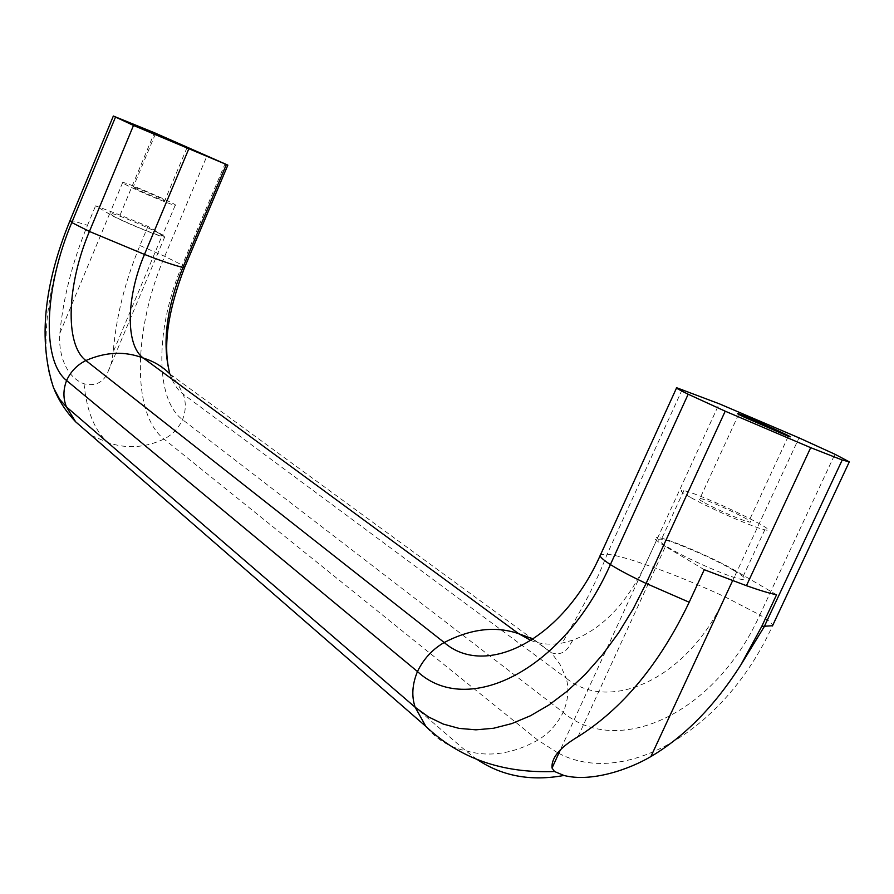 <?xml version="1.0" encoding="UTF-8"?>
<svg xmlns="http://www.w3.org/2000/svg" width="894" height="894" viewBox="0 0 894 894"><rect width="100%" height="100%" fill="white"/><g stroke="black" fill="none" stroke-linecap="round" stroke-linejoin="round"><path stroke-width="0.67" stroke-dasharray="4.47 3.35" d="M776.551 594.778L736.857 571.523C715.032 558.526 669.014 538.68 657.816 537.45L560.236 750.167M704.595 502.786C716.295 509.345 742.478 520.71 748.591 521.884C761.777 525.046 710.518 500.338 699.98 498.394C696.761 497.79 698.303 499.254 704.595 502.786M691.319 497.846C710.585 508.708 754.547 527.818 764.817 529.807C786.832 535.025 701.086 493.756 683.776 490.638C678.512 489.655 681.027 492.058 691.319 497.846M733.963 570.506C745.06 577.122 747.663 580.094 741.741 579.401C731.169 578.127 687.352 559.085 668.466 547.553C658.386 541.406 656.051 538.635 661.471 539.238C671.74 540.378 713.993 558.605 733.963 570.506M134.424 187.986C139.889 191.104 163.367 200.96 164.753 200.714C168.363 201.15 135.374 186.812 133.251 187.014L134.424 187.986M124.612 184.041C133.619 189.204 172.933 205.698 175.213 205.274C181.214 206 126.277 182.119 122.701 182.443L124.612 184.041M160.261 234.016L162.306 235.971C159.87 236.809 120.556 220.516 111.716 214.996L109.895 213.185C112.499 212.414 150.918 228.328 160.261 234.016M600.086 555.733L600.589 554.649L607.115 554.224C615.374 555.096 628.147 558.549 645.412 564.595C668.377 572.294 694.951 583.078 725.135 596.935L759.833 614.949L834.918 454.241M558.784 753.329C622.213 787.055 723.067 734.298 772.539 625.744C773.019 624.057 768.784 620.458 759.833 614.949C714.038 716.262 615.921 757.542 563.108 712.317C568.271 700.181 569.288 688.793 566.17 678.144C609.831 713.948 688.503 678.535 725.135 596.935L799.024 437.87M169.547 372.574L170.117 374.374C173.09 383.224 177.437 389.795 183.147 394.109L566.17 678.144L560.024 664.466L551.374 652.721C559.622 655.581 566.081 652.542 570.752 643.591L572.831 640.16C602.288 628.862 626.482 603.673 645.412 564.595L719.189 403.764M572.831 640.16L562.304 643.032C551.117 645.099 540.702 644.261 531.07 640.529M477.128 759.453L465.685 750.736L107.816 442.508C126.266 449.023 144.996 447.872 164.004 439.066C172.352 434.752 178.532 428.282 182.544 419.644C185.986 410.815 186.187 402.3 183.147 394.109L177.56 383.481L172.419 376.687L170.117 374.184L171.201 376.162C171.894 378.553 171.536 377.961 170.117 374.374M162.44 234.876L164.675 237.011C162.015 237.916 119.092 220.136 109.47 214.113L95.602 205.821L120.075 215.052L147.946 226.383L162.44 234.876L113.236 351.934C116.052 317.102 124.948 281.644 139.922 245.537L147.946 226.383M69.844 221.008L72.548 220.796L87.5 225.299C72.403 262.02 63.183 297.993 59.864 333.205C58.199 349.889 63.854 376.285 84.036 383.794C94.954 386.342 102.721 382.856 107.358 373.334L111.381 363.21L113.236 351.934M87.5 225.299L95.602 205.821M578.038 736.678L665.415 546.48L704.249 569.702M665.415 546.48C654.464 539.797 651.927 536.78 657.816 537.45M84.036 383.794C86.629 410.916 94.552 430.483 107.816 442.508L91.244 435.389M115.639 116.823L72.548 220.796C46.924 282.012 38.308 351.443 53.606 387.996M557.722 752.815L537.842 740.131L164.004 439.066C131.306 413.631 133.452 328.903 164.708 256.332L207.173 155.455M139.922 245.537L164.708 256.332L182.287 265.105C155.578 326.902 154.36 398.88 182.544 419.644L563.108 712.317C557.253 724.241 548.827 733.505 537.842 740.131C512.899 753.91 488.85 757.453 465.685 750.736C449.425 747.373 436.16 739.26 425.868 726.397M184.812 266.993L182.287 265.105L225.165 163.568M120.075 215.052L154.405 132.748M732.555 580.787L736.857 571.523M59.864 333.205L109.47 214.113M532.98 639.288L551.374 652.721L533.293 639.076M738.645 414.358L699.98 498.394M788.296 436.306L748.591 521.884M683.776 490.638L661.471 539.238M764.817 529.807L741.741 579.401M155.366 134.011L133.251 187.014M187.002 147.678L164.753 200.714M122.701 182.443L109.895 213.185M175.213 205.274L162.306 235.971M682.301 389.359L607.115 554.224C595.683 584.508 580.53 610.334 579.189 612.882L562.304 643.032M164.675 237.011L107.358 373.334M170.117 374.184L531.483 638.193"/><path stroke-width="1.34" d="M849.3 461.863L842.215 459.997L810.69 447.671L725.213 411.195L688.179 394.22C679.194 389.851 675.35 387.683 676.646 387.739L719.189 403.764L799.024 437.87L834.918 454.241L849.3 461.863L772.539 625.744L761.766 626.403L740.858 664.912C714.697 705.992 684.715 736.544 650.899 756.559C629.857 769.041 591.862 782.63 563.935 775.467C530.98 781.512 502.048 776.171 477.128 759.453M761.766 626.403L776.551 594.778C769.432 593.314 759.397 590.286 746.434 585.693L704.249 569.702L689.196 602.232L646.105 583.436L725.213 411.195M744.076 417.085L788.296 436.306C800.946 440.764 748.87 417.14 738.88 413.866C735.829 412.86 737.561 413.933 744.076 417.085M156.673 134.681L187.002 147.678L156.673 134.681M688.179 394.22L610.401 564.572C562.829 671.942 466.646 717.39 417.464 671.539C412.19 684.357 411.43 696.27 415.162 707.266L428.528 716.943L443.2 724.051L459.058 728.386L475.921 729.828L493.577 728.252L511.826 723.581L530.41 715.781L549.05 704.897L567.478 690.995L585.391 674.221L602.489 654.777L618.492 632.952L633.12 609.038L646.105 583.436C631.577 576.619 619.676 570.338 610.401 564.572C602.031 559.119 598.756 555.811 600.589 554.649L676.512 388.03M746.434 585.693L810.69 447.671M531.07 640.529L518.688 633.701L143.442 358.136C125.037 350.984 105.85 351.789 85.891 360.528C77.141 364.875 70.704 371.546 66.581 380.531C63.105 389.717 63.061 398.523 66.458 406.926L75.644 421.812L91.244 435.389M600.086 555.733C562.114 640.674 485.241 678.434 444.206 642.507L85.891 360.528C64.48 344.559 67.005 284.18 89.422 231.457L133.497 125.451L113.348 116.03L154.405 132.748L227.847 165.122L133.497 125.451M563.935 775.467L554.503 771.511L552.034 768.035C551.185 757.911 559.856 747.462 578.038 736.678C622.649 708.64 659.705 663.817 689.196 602.232M69.844 221.008C43.65 285.342 38.241 341.005 53.606 387.996L59.797 399.484L66.458 406.926L415.162 707.266L425.868 726.397C459.482 758.425 502.361 773.466 554.503 771.511M558.784 753.329L557.722 752.815M184.812 266.993L182.912 267.395C175.515 265.786 162.708 261.461 144.482 254.421L89.422 231.457L71.788 222.561C44.655 286.628 40.945 360.193 66.581 380.531L417.464 671.539C423.555 658.945 432.472 649.267 444.206 642.507C470.859 628.728 495.689 625.789 518.688 633.701L533.293 639.076M188.656 149.186L144.482 254.421C126.266 296.808 125.182 345.52 143.442 358.136C153.824 361.299 162.719 366.652 170.117 374.184M226.327 164.597L182.912 267.395C166.541 308.005 162.093 343.061 169.547 372.574C162.887 345.967 167.893 310.967 184.566 267.563L227.847 165.122M113.292 116.164L70.067 220.483L71.788 222.561L115.427 117.27M650.899 756.559L732.555 580.787M842.215 459.997L764.191 626.761L740.858 664.912M425.868 726.397L75.644 421.812C66.547 412.29 59.462 401.629 54.389 389.806M531.483 638.193L532.98 639.288M560.236 750.167L552.045 768.035"/></g></svg>
